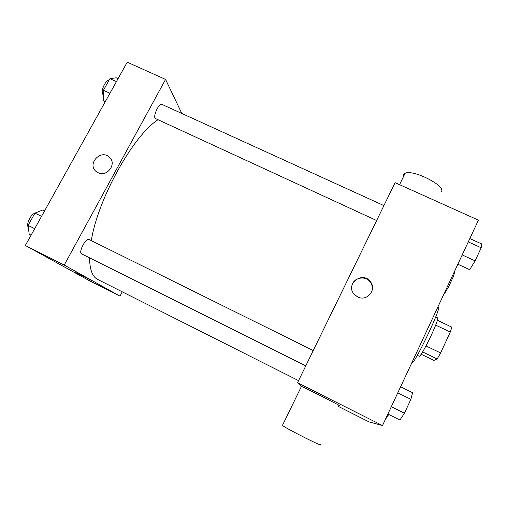 <?xml version="1.0" encoding="UTF-8"?>
<svg xmlns="http://www.w3.org/2000/svg" width="507" height="507" viewBox="0 0 507 507"><rect width="100%" height="100%" fill="white"/><g stroke="black" fill="none" stroke-linecap="round" stroke-linejoin="round"><path stroke-width="0.76" d="M435.69 325.107L450.286 332.066L451.851 327.161L437.414 320.297M450.286 332.066L440.627 352.967L437.142 358.975L433.903 360.401L421.19 354.235M425.994 345.913L440.627 352.967M422.629 351.953L437.142 358.975M435.697 316.989L437.687 317.933C438.168 319.068 436.058 324.784 431.343 335.095C426.089 346.439 420.011 357.061 419.283 356.275L417.299 355.312M411.589 363.291L411.855 363.246C415.22 362.879 441.844 306.83 438.34 307.534L437.75 307.261M382.5 425.576L297.546 382.734L395.092 182.666L478.431 220.152L382.5 425.576L368.957 421.862L338.201 406.329M357.644 296.937L354.12 294.212C344.906 283.952 362.809 270.535 370.528 281.892C377.005 289.89 366.789 301.868 357.644 296.937M356.009 279.42L355.806 279.858M297.546 382.734L301.31 386.651M301.399 386.473L300.828 386.119L301.456 386.347C306.716 388.596 346.192 408.699 338.689 405.302M282.627 425.056L281.955 424.917L282.437 425.449C287.063 429.093 326.977 449.107 320.063 444.328M441.432 191.614C446.059 185.771 412.362 168.856 405.068 173.356C403.813 173.958 403.35 174.909 403.68 176.208M351.928 285.542C353.594 277.392 365.718 275.219 370.402 282.247C372.468 285.264 372.892 288.477 371.675 291.886M298.566 380.643L97.236 279.211C92.255 276.366 89.701 269.249 89.574 257.854M91.298 240.603C97.876 198.934 133.316 135.451 157.791 119.88M376.631 220.526L155.123 118.391C153.038 115.507 159.236 102.674 161.898 104.379L383.907 205.595M305.765 365.87L81.507 253.817C78.211 252.207 86.019 237.485 89.086 239.507L313.244 350.54M181.817 113.46L165.567 79.422L64.231 265.072L119.994 296.145L122.276 291.848M64.231 265.072L25.35 245.47L127.232 62.177L165.567 79.422M97.978 172.64L96.368 171.645C86.64 164.604 100.272 148.957 109.113 156.955C117.453 163.235 107.269 177.64 97.978 172.64C107.269 177.64 117.453 163.241 109.119 156.955L109.113 156.955M25.35 245.47L89.029 280.504L119.994 296.145M91.558 280.548L75.733 272.474M96.368 171.645C86.64 164.604 100.272 148.957 109.119 156.955M44.54 210.944L42.651 210.012L34.958 213.098L28.107 225.387L29.172 234.24L31.066 235.191M34.958 213.098L41.536 216.356M28.107 225.387L34.685 228.676M28.316 227.123C25.743 224.829 30.838 214.043 34.863 213.27M118.08 78.642L116.211 77.793L109.911 78.667L103.422 90.297L103.447 100.741L105.317 101.603M109.911 78.667L116.42 81.633M103.422 90.297L109.937 93.288M103.434 94.879L102.82 94.334C100.386 91.507 105.507 79.859 108.961 80.366M388.717 414.434L386.372 418.148L386.042 417.983M454.177 272.082L454.5 272.227L453.721 275.821L448.651 286.689L444.481 293.692L444.157 293.54M452.662 275.326L453.721 275.821M447.592 286.195L448.651 286.689M400.612 386.784L412.597 392.703L410.879 399.345L404.428 413.243L399.909 420.043L387.893 414.023M397.78 392.855L410.879 399.345M391.315 406.696L404.428 413.243M469.837 238.55L481.65 243.918L481.187 247.765L475.116 260.852L469.691 269.686L457.853 264.223M468.278 241.89L481.187 247.765M462.194 254.926L475.116 260.852M301.456 386.347L282.437 425.449M399.56 184.675L405.068 173.356M370.402 282.247L370.528 281.892"/></g></svg>
